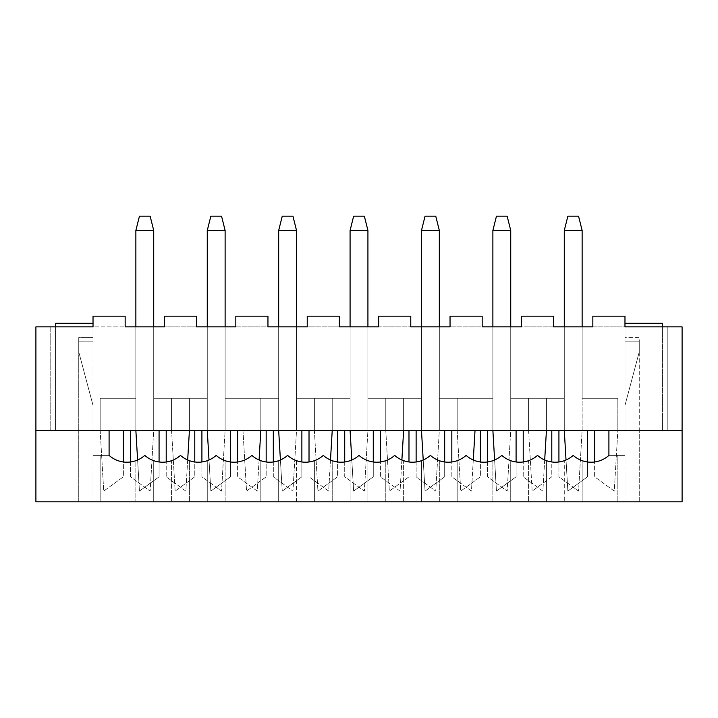 <?xml version="1.0" encoding="UTF-8"?>
<svg xmlns="http://www.w3.org/2000/svg" width="718" height="718" viewBox="0 0 718 718"><rect width="100%" height="100%" fill="white"/><g stroke="black" fill="none" stroke-linecap="round" stroke-linejoin="round"><path stroke-width="0.54" stroke-dasharray="3.59 2.69" d="M159.073 461.97L159.073 476.815L139.436 491.094L135.864 430.405L135.864 326.869L153.715 326.869L153.715 398.275L189.417 398.275L189.417 430.405L185.845 491.094L166.208 476.815L166.208 461.97M187.676 459.996L185.845 491.094L166.208 476.815L166.208 430.405L159.073 430.405L159.073 476.815L139.436 491.094L137.605 459.996M153.715 230.478L150.143 216.19L139.436 216.19L135.864 230.478L153.715 230.478L150.143 216.19L139.436 216.19L135.864 230.478L153.715 230.478L153.715 398.275L189.417 398.275L189.417 430.405L135.864 430.405L135.864 230.478L139.436 216.19L150.143 216.19L153.715 230.478L135.864 230.478L135.864 398.275L100.161 398.275L100.161 430.405L103.733 491.094L123.37 476.815L123.37 430.405L130.505 430.405L130.505 476.815L150.143 491.094L153.715 430.405L153.715 230.478L153.715 430.405L100.161 430.405L103.733 491.094L123.37 476.815L123.37 461.97M166.208 430.405L159.073 430.405M130.505 461.97L130.505 476.815L150.143 491.094L153.715 430.405L100.161 430.405L100.161 398.275L135.864 398.275L100.161 398.275L100.161 430.405L100.161 398.275L135.864 398.275L135.864 230.478M123.37 430.405L130.505 430.405M230.478 461.97L230.478 476.815L210.841 491.094L207.269 430.405L207.269 326.869L225.12 326.869L225.12 398.275L260.822 398.275L260.822 430.405L257.25 491.094L237.613 476.815L237.613 461.97M259.081 459.996L257.25 491.094L237.613 476.815L237.613 430.405L230.478 430.405L230.478 476.815L210.841 491.094L209.01 459.996M225.12 230.478L221.548 216.19L210.841 216.19L207.269 230.478L225.12 230.478L221.548 216.19L210.841 216.19L207.269 230.478L225.12 230.478L225.12 398.275L260.822 398.275L260.822 430.405L207.269 430.405L207.269 230.478L210.841 216.19L221.548 216.19L225.12 230.478L207.269 230.478L207.269 398.275L171.566 398.275L171.566 430.405L175.138 491.094L194.775 476.815L194.775 430.405L201.911 430.405L201.911 476.815L221.548 491.094L225.12 430.405L225.12 230.478L225.12 430.405L171.566 430.405L175.138 491.094L194.775 476.815L194.775 461.97M237.613 430.405L230.478 430.405M201.911 461.97L201.911 476.815L221.548 491.094L225.12 430.405L171.566 430.405L171.566 398.275L171.566 430.405L171.566 398.275L207.269 398.275L171.566 398.275L207.269 398.275L207.269 230.478M194.775 430.405L201.911 430.405M301.874 461.97L301.874 476.815L282.246 491.094L278.674 430.405L278.674 326.869L296.525 326.869L296.525 398.275L332.228 398.275L332.228 430.405L328.656 491.094L309.018 476.815L309.018 461.97M330.486 459.996L328.656 491.094L309.018 476.815L309.018 430.405L301.874 430.405L301.874 476.815L282.246 491.094L280.415 459.996M296.525 230.478L292.953 216.19L282.246 216.19L278.674 230.478L296.525 230.478L292.953 216.19L282.246 216.19L278.674 230.478L296.525 230.478L296.525 398.275L332.228 398.275L332.228 430.405L278.674 430.405L278.674 230.478L282.246 216.19L292.953 216.19L296.525 230.478L278.674 230.478L278.674 398.275L242.971 398.275L242.971 430.405L246.543 491.094L266.172 476.815L266.172 430.405L273.316 430.405L273.316 476.815L292.953 491.094L296.525 430.405L296.525 230.478L296.525 430.405L242.971 430.405L246.543 491.094L266.172 476.815L266.172 461.97M309.018 430.405L301.874 430.405M273.316 461.97L273.316 476.815L292.953 491.094L296.525 430.405L242.971 430.405L242.971 398.275L242.971 430.405L242.971 398.275L278.674 398.275L242.971 398.275L278.674 398.275L278.674 230.478M266.172 430.405L273.316 430.405M373.279 461.97L373.279 476.815L353.642 491.094L350.079 430.405L350.079 326.869L367.921 326.869L367.921 398.275L403.624 398.275L403.624 430.405L400.061 491.094L380.423 476.815L380.423 461.97M401.883 459.996L400.061 491.094L380.423 476.815L380.423 430.405L373.279 430.405L373.279 476.815L353.642 491.094L351.811 459.996M367.921 230.478L364.358 216.19L353.642 216.19L350.079 230.478L367.921 230.478L364.358 216.19L353.642 216.19L350.079 230.478L367.921 230.478L367.921 398.275L403.624 398.275L403.624 430.405L350.079 430.405L350.079 230.478L353.642 216.19L364.358 216.19L367.921 230.478L350.079 230.478L350.079 398.275L314.376 398.275L314.376 430.405L317.939 491.094L337.577 476.815L337.577 430.405L344.721 430.405L344.721 476.815L364.358 491.094L367.921 430.405L367.921 230.478L367.921 430.405L314.376 430.405L317.939 491.094L337.577 476.815L337.577 461.97M380.423 430.405L373.279 430.405M344.721 461.97L344.721 476.815L364.358 491.094L367.921 430.405L314.376 430.405L314.376 398.275L314.376 430.405L314.376 398.275L350.079 398.275L314.376 398.275L350.079 398.275L350.079 230.478M337.577 430.405L344.721 430.405M444.684 461.97L444.684 476.815L425.047 491.094L421.475 430.405L421.475 326.869L439.326 326.869L439.326 398.275L475.029 398.275L475.029 430.405L471.457 491.094L451.828 476.815L451.828 461.97M473.288 459.996L471.457 491.094L451.828 476.815L451.828 430.405L444.684 430.405L444.684 476.815L425.047 491.094L423.216 459.996M439.326 230.478L435.754 216.19L425.047 216.19L421.475 230.478L439.326 230.478L435.754 216.19L425.047 216.19L421.475 230.478L439.326 230.478L439.326 398.275L475.029 398.275L475.029 430.405L421.475 430.405L421.475 230.478L425.047 216.19L435.754 216.19L439.326 230.478L421.475 230.478L421.475 398.275L385.772 398.275L385.772 430.405L389.344 491.094L408.982 476.815L408.982 430.405L416.126 430.405L416.126 476.815L435.754 491.094L439.326 430.405L439.326 230.478L439.326 430.405L385.772 430.405L389.344 491.094L408.982 476.815L408.982 461.97M451.828 430.405L444.684 430.405M416.126 461.97L416.126 476.815L435.754 491.094L439.326 430.405L385.772 430.405L385.772 398.275L385.772 430.405L385.772 398.275L421.475 398.275L385.772 398.275L421.475 398.275L421.475 230.478M408.982 430.405L416.126 430.405M516.089 461.97L516.089 476.815L496.452 491.094L492.88 430.405L492.88 326.869L510.731 326.869L510.731 398.275L546.434 398.275L546.434 430.405L542.862 491.094L523.225 476.815L523.225 461.97M544.693 459.996L542.862 491.094L523.225 476.815L523.225 430.405L516.089 430.405L516.089 476.815L496.452 491.094L494.621 459.996M510.731 230.478L507.159 216.19L496.452 216.19L492.88 230.478L510.731 230.478L507.159 216.19L496.452 216.19L492.88 230.478L510.731 230.478L510.731 398.275L546.434 398.275L546.434 430.405L492.88 430.405L492.88 230.478L496.452 216.19L507.159 216.19L510.731 230.478L492.88 230.478L492.88 398.275L457.178 398.275L457.178 430.405L460.75 491.094L480.387 476.815L480.387 430.405L487.522 430.405L487.522 476.815L507.159 491.094L510.731 430.405L510.731 230.478L510.731 430.405L457.178 430.405L460.75 491.094L480.387 476.815L480.387 461.97M523.225 430.405L516.089 430.405M487.522 461.97L487.522 476.815L507.159 491.094L510.731 430.405L457.178 430.405L457.178 398.275L457.178 430.405L457.178 398.275L492.88 398.275L457.178 398.275L492.88 398.275L492.88 230.478M480.387 430.405L487.522 430.405M587.495 461.97L587.495 476.815L567.857 491.094L564.285 430.405L564.285 326.869L582.136 326.869L582.136 398.275L617.839 398.275L617.839 430.405L614.267 491.094L594.63 476.815L594.63 461.97M558.927 461.97L558.927 476.815L578.564 491.094L582.136 430.405L582.136 230.478L564.285 230.478L564.285 398.275L528.583 398.275L528.583 430.405L532.155 491.094L551.792 476.815L551.792 430.405L558.927 430.405L558.927 476.815L578.564 491.094L582.136 430.405L582.136 326.869L582.136 398.275L582.136 326.869L564.285 326.869L582.136 326.869L564.285 326.869L564.285 430.405L617.839 430.405L564.285 430.405L564.285 230.478L567.857 216.19L578.564 216.19L582.136 230.478L578.564 216.19L567.857 216.19L564.285 230.478L582.136 230.478L582.136 398.275L617.839 398.275L617.839 430.405L614.267 491.094L594.63 476.815L594.63 430.405L587.495 430.405L587.495 476.815L567.857 491.094L566.026 459.996M594.63 430.405L587.495 430.405M564.285 230.478L564.285 398.275L528.583 398.275L528.583 430.405L582.136 430.405L582.136 230.478L564.285 230.478L567.857 216.19L578.564 216.19L582.136 230.478M582.136 326.869L582.136 430.405L528.583 430.405L532.155 491.094L551.792 476.815L551.792 461.97M551.792 430.405L558.927 430.405M510.731 326.869L510.731 430.405L510.731 326.869L510.731 398.275L510.731 326.869L492.88 326.869L510.731 326.869L492.88 326.869L492.88 430.405L546.434 430.405L546.434 398.275L510.731 398.275L546.434 398.275L546.434 430.405M439.326 326.869L439.326 430.405L439.326 326.869L439.326 398.275L439.326 326.869L421.475 326.869L439.326 326.869L421.475 326.869L421.475 430.405L475.029 430.405L475.029 398.275L439.326 398.275L475.029 398.275L475.029 430.405M367.921 326.869L367.921 430.405L367.921 326.869L367.921 398.275L367.921 326.869L350.079 326.869L367.921 326.869L350.079 326.869L350.079 430.405L403.624 430.405L403.624 398.275L367.921 398.275L403.624 398.275L403.624 430.405M296.525 326.869L296.525 430.405L296.525 326.869L296.525 398.275L296.525 326.869L278.674 326.869L296.525 326.869L278.674 326.869L278.674 430.405L332.228 430.405L332.228 398.275L296.525 398.275L332.228 398.275L332.228 430.405M225.12 326.869L225.12 430.405L225.12 326.869L225.12 398.275L225.12 326.869L207.269 326.869L225.12 326.869L207.269 326.869L207.269 430.405L260.822 430.405L260.822 398.275L225.12 398.275L260.822 398.275L260.822 430.405M153.715 326.869L153.715 430.405L153.715 326.869L153.715 398.275L153.715 326.869L135.864 326.869L153.715 326.869L135.864 326.869L135.864 430.405L189.417 430.405L189.417 398.275L153.715 398.275L189.417 398.275L189.417 430.405M624.974 326.869L624.974 316.162L624.974 326.869L682.1 326.869L682.1 430.405L35.9 430.405L35.9 326.869L93.026 326.869L93.026 341.149L78.738 341.149L78.738 351.856L78.738 341.149L78.738 351.856L78.738 341.149L93.026 341.149L93.026 405.41L78.738 351.856L93.026 405.41L78.738 351.856L93.026 405.41L93.026 430.405L50.179 430.405L50.179 326.869L125.156 326.869L125.156 316.162L93.026 316.162L93.026 326.869L93.026 316.162L125.156 316.162L93.026 316.162L93.026 337.577L78.738 337.577L78.738 430.405L109.091 430.405L109.091 455.391L109.091 430.405L78.738 430.405L78.738 501.81L93.026 501.81L78.738 501.81L78.738 430.405L55.537 430.405L55.537 326.869L196.561 326.869L196.561 316.162L164.422 316.162L164.422 326.869L164.422 316.162L196.561 316.162L164.422 316.162L164.422 326.869L267.958 326.869L267.958 316.162L235.827 316.162L235.827 326.869L235.827 316.162L267.958 316.162L235.827 316.162L235.827 326.869L339.363 326.869L339.363 316.162L307.232 316.162L307.232 326.869L307.232 316.162L339.363 316.162L307.232 316.162L307.232 326.869L410.768 326.869L410.768 316.162L378.637 316.162L378.637 326.869L378.637 316.162L410.768 316.162L378.637 316.162L378.637 326.869L482.173 326.869L482.173 316.162L450.042 316.162L450.042 326.869L450.042 316.162L482.173 316.162L450.042 316.162L450.042 326.869L553.578 326.869L553.578 316.162L521.439 316.162L521.439 326.869L521.439 316.162L553.578 316.162L521.439 316.162L521.439 326.869L624.974 326.869L624.974 316.162L592.844 316.162L592.844 326.869L592.844 316.162L624.974 316.162L592.844 316.162L592.844 326.869L662.463 326.869L662.463 430.405L608.909 430.405L639.262 430.405L639.262 337.577L624.974 337.577L624.974 323.297L662.463 323.297L662.463 430.405L639.262 430.405L639.262 337.577L624.974 337.577L624.974 326.869L624.974 405.41L639.262 351.856L624.974 405.41L639.262 351.856L624.974 405.41L624.974 430.405L667.821 430.405L624.974 430.405L624.974 341.149L639.262 341.149L639.262 351.856L639.262 341.149L639.262 351.856L639.262 341.149L624.974 341.149L624.974 326.869L667.821 326.869L667.821 430.405L667.821 326.869M50.179 326.869L50.179 430.405L93.026 430.405L93.026 326.869M78.738 341.149L93.026 341.149L78.738 341.149M528.583 398.275L564.285 398.275L528.583 398.275L528.583 430.405L528.583 398.275M639.262 341.149L624.974 341.149L639.262 341.149M125.156 316.162L125.156 326.869L125.156 316.162M553.578 316.162L553.578 326.869L553.578 316.162M482.173 316.162L482.173 326.869L482.173 316.162M410.768 316.162L410.768 326.869L410.768 316.162M339.363 316.162L339.363 326.869L339.363 316.162M267.958 316.162L267.958 326.869L267.958 316.162M196.561 316.162L196.561 326.869L196.561 316.162M135.864 326.869L135.864 430.405M207.269 326.869L207.269 430.405M278.674 326.869L278.674 430.405M350.079 326.869L350.079 430.405M421.475 326.869L421.475 430.405M492.88 326.869L492.88 430.405M617.839 398.275L617.839 430.405L617.839 398.275L582.136 398.275L617.839 398.275M564.285 326.869L564.285 430.405M573.206 455.391A26.772 26.772 0 0 0 608.909 455.391L608.909 430.405L608.909 455.391L608.909 430.405L682.1 430.405L682.1 501.81L35.9 501.81L35.9 430.405L109.091 430.405L109.091 455.391A26.772 26.772 0 0 0 144.794 455.391A26.772 26.772 0 0 0 180.487 455.391A26.772 26.772 0 0 0 216.19 455.391A26.772 26.772 0 0 0 251.892 455.391A26.772 26.772 0 0 0 287.595 455.391A26.772 26.772 0 0 0 323.297 455.391A26.772 26.772 0 0 0 359 455.391A26.772 26.772 0 0 0 394.703 455.391A26.772 26.772 0 0 0 430.405 455.391A26.772 26.772 0 0 0 466.108 455.391A26.772 26.772 0 0 0 501.81 455.391A26.772 26.772 0 0 0 537.513 455.391A26.772 26.772 0 0 0 573.206 455.391A26.772 26.772 0 0 0 608.909 455.391L617.839 455.391L617.839 501.81L564.285 501.81L617.839 501.81L617.839 455.391L624.974 455.391L608.909 455.391A26.772 26.772 0 0 1 573.206 455.391A26.772 26.772 0 0 0 582.136 460.678A26.772 26.772 0 0 1 573.206 455.391A26.772 26.772 0 0 1 564.285 460.678L564.285 501.81L564.285 460.678A26.772 26.772 0 0 0 573.206 455.391A26.772 26.772 0 0 1 537.513 455.391A26.772 26.772 0 0 0 546.434 460.678A26.772 26.772 0 0 1 537.513 455.391A26.772 26.772 0 0 0 573.206 455.391M639.262 501.81L639.262 430.405L639.262 501.81L624.974 501.81L639.262 501.81M624.974 501.81L624.974 455.391L624.974 501.81M582.136 501.81L528.583 501.81L582.136 501.81L582.136 460.678L582.136 501.81M546.434 501.81L492.88 501.81L546.434 501.81L546.434 460.678L546.434 501.81M510.731 501.81L457.178 501.81L510.731 501.81L510.731 460.678A26.772 26.772 0 0 1 501.81 455.391A26.772 26.772 0 0 0 537.513 455.391A26.772 26.772 0 0 1 501.81 455.391A26.772 26.772 0 0 0 510.731 460.678L510.731 501.81M475.029 501.81L421.475 501.81L475.029 501.81L475.029 460.678L475.029 501.81M439.326 501.81L385.772 501.81L439.326 501.81L439.326 460.678A26.772 26.772 0 0 1 430.405 455.391A26.772 26.772 0 0 1 394.703 455.391A26.772 26.772 0 0 0 403.624 460.678L403.624 501.81L350.079 501.81L403.624 501.81L403.624 460.678A26.772 26.772 0 0 1 394.703 455.391A26.772 26.772 0 0 1 359 455.391A26.772 26.772 0 0 1 323.297 455.391A26.772 26.772 0 0 0 332.228 460.678L332.228 501.81L278.674 501.81L332.228 501.81L332.228 460.678A26.772 26.772 0 0 1 323.297 455.391A26.772 26.772 0 0 1 287.595 455.391A26.772 26.772 0 0 1 251.892 455.391A26.772 26.772 0 0 1 216.19 455.391A26.772 26.772 0 0 1 180.487 455.391A26.772 26.772 0 0 1 144.794 455.391A26.772 26.772 0 0 1 135.864 460.678L135.864 501.81L189.417 501.81L135.864 501.81L135.864 460.678A26.772 26.772 0 0 0 144.794 455.391A26.772 26.772 0 0 1 109.091 455.391L100.161 455.391L100.161 501.81L153.715 501.81L100.161 501.81L100.161 455.391L93.026 455.391L109.091 455.391A26.772 26.772 0 0 0 144.794 455.391A26.772 26.772 0 0 0 153.715 460.678L153.715 501.81L153.715 460.678A26.772 26.772 0 0 1 144.794 455.391A26.772 26.772 0 0 0 180.487 455.391A26.772 26.772 0 0 0 189.417 460.678L189.417 501.81L189.417 460.678A26.772 26.772 0 0 1 180.487 455.391A26.772 26.772 0 0 0 216.19 455.391A26.772 26.772 0 0 0 251.892 455.391A26.772 26.772 0 0 1 242.971 460.678A26.772 26.772 0 0 0 251.892 455.391A26.772 26.772 0 0 0 260.822 460.678A26.772 26.772 0 0 1 251.892 455.391A26.772 26.772 0 0 0 287.595 455.391A26.772 26.772 0 0 1 278.674 460.678A26.772 26.772 0 0 0 287.595 455.391A26.772 26.772 0 0 0 323.297 455.391A26.772 26.772 0 0 1 314.376 460.678A26.772 26.772 0 0 0 323.297 455.391A26.772 26.772 0 0 0 359 455.391A26.772 26.772 0 0 0 367.921 460.678L367.921 501.81L314.376 501.81L367.921 501.81L367.921 460.678A26.772 26.772 0 0 1 359 455.391A26.772 26.772 0 0 0 394.703 455.391A26.772 26.772 0 0 1 385.772 460.678L385.772 501.81L385.772 460.678A26.772 26.772 0 0 0 394.703 455.391A26.772 26.772 0 0 0 430.405 455.391A26.772 26.772 0 0 0 439.326 460.678L439.326 501.81M296.525 501.81L242.971 501.81L296.525 501.81L296.525 460.678A26.772 26.772 0 0 1 287.595 455.391A26.772 26.772 0 0 0 296.525 460.678L296.525 501.81M260.822 501.81L207.269 501.81L260.822 501.81L260.822 460.678L260.822 501.81M225.12 501.81L171.566 501.81L225.12 501.81L225.12 460.678A26.772 26.772 0 0 1 216.19 455.391A26.772 26.772 0 0 1 207.269 460.678A26.772 26.772 0 0 0 216.19 455.391A26.772 26.772 0 0 0 225.12 460.678L225.12 501.81M93.026 501.81L93.026 455.391L93.026 501.81M528.583 460.678A26.772 26.772 0 0 0 537.513 455.391A26.772 26.772 0 0 1 528.583 460.678L528.583 501.81L528.583 460.678M171.566 460.678A26.772 26.772 0 0 0 180.487 455.391A26.772 26.772 0 0 1 171.566 460.678L171.566 501.81L171.566 460.678M207.269 460.678L207.269 501.81L207.269 460.678M278.674 460.678L278.674 501.81L278.674 460.678M242.971 460.678L242.971 501.81L242.971 460.678M314.376 460.678L314.376 501.81L314.376 460.678M350.079 460.678L350.079 501.81L350.079 460.678A26.772 26.772 0 0 0 359 455.391A26.772 26.772 0 0 1 350.079 460.678M421.475 460.678L421.475 501.81L421.475 460.678A26.772 26.772 0 0 0 430.405 455.391A26.772 26.772 0 0 0 466.108 455.391A26.772 26.772 0 0 0 475.029 460.678A26.772 26.772 0 0 1 466.108 455.391A26.772 26.772 0 0 1 430.405 455.391A26.772 26.772 0 0 1 421.475 460.678M457.178 460.678L457.178 501.81L457.178 460.678A26.772 26.772 0 0 0 466.108 455.391A26.772 26.772 0 0 1 457.178 460.678M501.81 455.391A26.772 26.772 0 0 1 466.108 455.391A26.772 26.772 0 0 0 501.81 455.391A26.772 26.772 0 0 1 492.88 460.678L492.88 501.81L492.88 460.678A26.772 26.772 0 0 0 501.81 455.391M78.738 430.405L55.537 430.405L55.537 323.297L93.026 323.297L93.026 337.577L78.738 337.577L78.738 430.405"/><path stroke-width="1.08" d="M137.605 459.996L135.864 430.405M135.864 326.869L135.864 230.478L153.715 230.478L153.715 326.869M159.073 430.405L159.073 461.97M166.208 461.97L166.208 430.405M189.417 430.405L187.676 459.996M153.715 230.478L150.143 216.19L139.436 216.19L135.864 230.478M123.37 461.97L123.37 430.405M130.505 430.405L130.505 461.97M209.01 459.996L207.269 430.405M207.269 326.869L207.269 230.478L225.12 230.478L225.12 326.869M230.478 430.405L230.478 461.97M237.613 461.97L237.613 430.405M260.822 430.405L259.081 459.996M225.12 230.478L221.548 216.19L210.841 216.19L207.269 230.478M194.775 461.97L194.775 430.405M201.911 430.405L201.911 461.97M280.415 459.996L278.674 430.405M278.674 326.869L278.674 230.478L296.525 230.478L296.525 326.869M301.874 430.405L301.874 461.97M309.018 461.97L309.018 430.405M332.228 430.405L330.486 459.996M296.525 230.478L292.953 216.19L282.246 216.19L278.674 230.478M266.172 461.97L266.172 430.405M273.316 430.405L273.316 461.97M351.811 459.996L350.079 430.405M350.079 326.869L350.079 230.478L367.921 230.478L367.921 326.869M373.279 430.405L373.279 461.97M380.423 461.97L380.423 430.405M403.624 430.405L401.883 459.996M367.921 230.478L364.358 216.19L353.642 216.19L350.079 230.478M337.577 461.97L337.577 430.405M344.721 430.405L344.721 461.97M423.216 459.996L421.475 430.405M421.475 326.869L421.475 230.478L439.326 230.478L439.326 326.869M444.684 430.405L444.684 461.97M451.828 461.97L451.828 430.405M475.029 430.405L473.288 459.996M439.326 230.478L435.754 216.19L425.047 216.19L421.475 230.478M408.982 461.97L408.982 430.405M416.126 430.405L416.126 461.97M494.621 459.996L492.88 430.405M492.88 326.869L492.88 230.478L510.731 230.478L510.731 326.869M516.089 430.405L516.089 461.97M523.225 461.97L523.225 430.405M546.434 430.405L544.693 459.996M510.731 230.478L507.159 216.19L496.452 216.19L492.88 230.478M480.387 461.97L480.387 430.405M487.522 430.405L487.522 461.97M566.026 459.996L564.285 430.405M564.285 326.869L564.285 230.478L582.136 230.478L582.136 326.869M587.495 430.405L587.495 461.97M594.63 461.97L594.63 430.405M582.136 230.478L578.564 216.19L567.857 216.19L564.285 230.478M551.792 461.97L551.792 430.405M558.927 430.405L558.927 461.97M624.974 326.869L624.974 316.162L592.844 316.162L592.844 326.869L553.578 326.869L553.578 316.162L521.439 316.162L521.439 326.869L482.173 326.869L482.173 316.162L450.042 316.162L450.042 326.869L410.768 326.869L410.768 316.162L378.637 316.162L378.637 326.869L339.363 326.869L339.363 316.162L307.232 316.162L307.232 326.869L267.958 326.869L267.958 316.162L235.827 316.162L235.827 326.869L196.561 326.869L196.561 316.162L164.422 316.162L164.422 326.869L125.156 326.869L125.156 316.162L93.026 316.162L93.026 326.869L35.9 326.869L35.9 430.405L109.091 430.405L109.091 455.391A26.772 26.772 0 0 0 144.794 455.391A26.772 26.772 0 0 0 180.487 455.391A26.772 26.772 0 0 0 216.19 455.391A26.772 26.772 0 0 0 251.892 455.391A26.772 26.772 0 0 0 287.595 455.391A26.772 26.772 0 0 0 323.297 455.391A26.772 26.772 0 0 0 359 455.391A26.772 26.772 0 0 0 394.703 455.391A26.772 26.772 0 0 0 430.405 455.391A26.772 26.772 0 0 0 466.108 455.391A26.772 26.772 0 0 0 501.81 455.391A26.772 26.772 0 0 0 537.513 455.391A26.772 26.772 0 0 0 573.206 455.391A26.772 26.772 0 0 0 608.909 455.391L608.909 430.405L682.1 430.405L35.9 430.405L35.9 501.81L682.1 501.81L682.1 326.869L624.974 326.869L624.974 323.297L662.463 323.297L662.463 326.869L667.821 326.869M50.179 326.869L55.537 326.869L55.537 323.297L93.026 323.297L93.026 326.869"/></g></svg>
